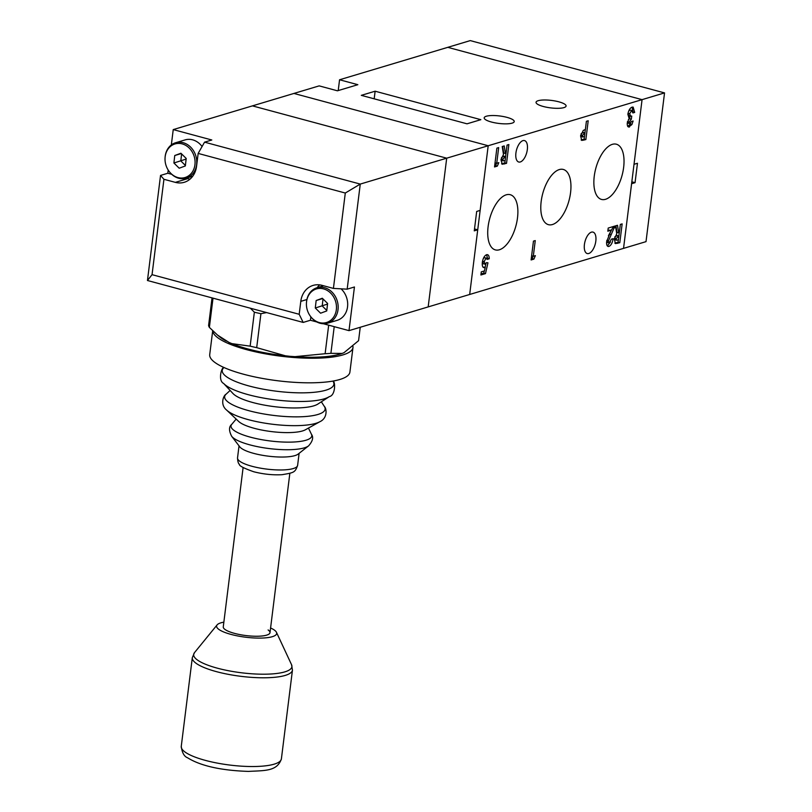 <?xml version="1.0" encoding="UTF-8"?>
<svg xmlns="http://www.w3.org/2000/svg" width="812" height="812" viewBox="0 0 812 812"><rect width="100%" height="100%" fill="white"/><g stroke="black" fill="none" stroke-linecap="round" stroke-linejoin="round"><path stroke-width="1.22" d="M323.389 323.744L348.998 330.636L428.178 306.906L446.701 158.178L252.43 105.875L293.914 93.441L488.195 145.744L469.671 294.482L477.73 229.816L474.269 230.852L476.685 211.445L480.146 210.409L488.195 145.744L642.069 99.643L623.545 248.37L428.178 306.906L446.701 158.178L488.195 145.744L293.914 93.441L319.157 85.879L337.447 90.802L357.848 84.692L339.558 79.769L338.218 90.568M474.512 228.943L477.73 229.816M499.37 249.781A28.593 13.601 105.1 0 0 516.858 221.859A28.593 13.601 105.1 0 0 510.23 194.697A28.593 13.601 105.1 0 0 506.221 194.819A28.593 13.601 105.1 0 0 488.743 222.742A28.593 13.601 105.1 0 0 495.361 249.903A28.593 13.601 105.1 0 0 499.37 249.781M605.519 199.305A28.593 13.601 105.1 0 0 622.997 171.383A28.593 13.601 105.1 0 0 616.379 144.211A28.593 13.601 105.1 0 0 612.37 144.333A28.593 13.601 105.1 0 0 594.891 172.256A28.593 13.601 105.1 0 0 601.509 199.427A28.593 13.601 105.1 0 0 605.519 199.305M552.444 224.538A28.593 13.601 105.1 0 0 569.922 196.626A28.593 13.601 105.1 0 0 563.305 169.454A28.593 13.601 105.1 0 0 559.295 169.576A28.593 13.601 105.1 0 0 541.817 197.499A28.593 13.601 105.1 0 0 548.435 224.67A28.593 13.601 105.1 0 0 552.444 224.538M506.982 117.364A15.134 3.755 -172.9 0 1 514.219 121.567A15.134 3.755 -172.9 0 1 491.422 122.023A15.134 3.755 -172.9 0 1 484.185 117.821A15.134 3.755 -172.9 0 1 506.982 117.364M558.849 101.825A15.134 3.755 -172.9 0 1 566.086 106.027A15.134 3.755 -172.9 0 1 543.289 106.484A15.134 3.755 -172.9 0 1 536.042 102.282A15.134 3.755 -172.9 0 1 558.849 101.825M522.958 140.628A11.104 5.278 -74.9 0 1 524.511 140.577A11.104 5.278 -74.9 0 1 527.079 151.123A11.104 5.278 -74.9 0 1 520.299 161.964A11.104 5.278 -74.9 0 1 518.746 162.014A11.104 5.278 -74.9 0 1 516.168 151.468A11.104 5.278 -74.9 0 1 522.958 140.628M591.441 232.151A11.104 5.278 -74.9 0 1 593.004 232.11A11.104 5.278 -74.9 0 1 595.572 242.656A11.104 5.278 -74.9 0 1 588.781 253.496A11.104 5.278 -74.9 0 1 587.228 253.547A11.104 5.278 -74.9 0 1 584.66 242.991A11.104 5.278 -74.9 0 1 591.441 232.151M507.064 145.074L508.87 144.536L506.526 163.354L502.222 164.247L500.994 159.862L503.481 154.422L502.222 146.525L504.232 145.927L505.429 153.458L506.038 153.275L507.064 145.074M627.96 126.56L629.483 126.976C627.828 127.271 627.097 125.911 627.29 122.886L629.127 118.532L627.859 114.279C628.569 110.351 629.99 107.976 632.112 107.143L633.147 107.093L634.679 112.411L632.873 112.949L631.594 110.544L629.665 113.771L630.66 116.146L631.736 116.075L631.34 119.212L629.117 122.125L629.919 123.597L631.3 121.556L633.106 121.008L631.919 124.561L628.63 127.007M627.869 123.15L629.919 123.597M629.879 110.087L632.101 110.523L629.879 110.087L628.6 111.305M533.301 256.267L535.372 255.648L533.9 259.109L531.109 259.952L533.454 241.123L535.26 240.585L533.301 256.267L531.627 255.821M620.338 224.427L622.144 223.889L619.8 242.707L615.496 243.6L614.278 239.215L616.755 233.775L615.496 225.878L617.506 225.279L618.703 232.821L619.312 232.638L620.338 224.427M607.346 245.995L608.959 246.422C607.153 246.686 606.381 245.102 606.635 241.682L611.203 230.182L607.823 231.197L608.208 228.06L614.917 226.051L608.472 240.91L609.477 243.011L611.294 239.215L613.101 238.677C612.492 242.778 611.111 245.356 608.959 246.422L608.056 246.472M607.356 242.575L609.477 243.011M483.079 267.189L484.622 267.605C482.724 267.777 481.963 266.001 482.358 262.276C482.998 258.277 484.388 255.76 486.53 254.724C488.286 254.349 489.2 255.699 489.25 258.784L487.18 259.404L486.012 258.135L484.175 261.616L485.18 264.184L486.52 262.631L487.961 262.824L485.474 273.624L480.897 274.994L481.283 271.858L484.439 270.914L485.272 267.239L483.759 267.645M486.53 254.724L487.535 254.674M484.297 257.668L486.418 258.114L484.297 257.668L483.313 258.571M483.099 263.738L485.18 264.184M586.396 121.303L588.203 120.765L585.858 139.583L581.778 140.425L580.59 136.01L583.29 130.407L585.371 129.504L586.396 121.303M496.721 163.273L498.791 162.654L497.32 166.115L494.528 166.947L496.873 148.129L498.68 147.591L496.721 163.273L495.036 162.816M339.558 79.769L447.788 47.34L642.069 99.643L447.788 47.34L470.26 40.6L664.541 92.903L646.017 241.641L623.545 248.37L631.594 183.705L635.055 182.67L637.471 163.273L634.01 164.308L642.069 99.643L664.541 92.903M375.134 91.208L361.299 95.349L467.012 123.82L480.846 119.668L375.134 91.208L374.18 98.82M619.282 232.648L618.866 236.008M618.379 239.885L618.084 242.25L619.8 242.707M618.084 242.25L614.836 243.153M615.943 225.746L616.988 232.354L618.703 232.821M614.339 238.779L614.887 239.763L616.602 240.23L618.419 239.875L618.896 236.008L616.075 238.728L616.602 240.23M618.896 236.008L617.181 235.551L614.785 236.881M614.42 238.281L616.075 238.728M616.481 235.764L618.196 236.221M610.421 242.098L607.305 245.945M607.944 230.192L611.203 230.182M613.08 226.609L612.989 227.309L614.704 227.766M612.989 227.309L608.432 235.713M606.848 240.464L608.472 240.91M606.757 240.443L607.762 242.555M533.21 256.247L532.185 258.652L533.9 259.109M532.185 258.652L531.231 258.937M485.982 263.504L485.129 267.199M484.267 270.964L483.759 273.157L485.474 273.624M483.759 273.157L481.019 273.979M482.917 267.138L485.272 267.239M486.601 254.704L487.535 258.328L489.25 258.784M487.535 258.328L486.906 258.51M482.531 261.18L484.175 261.616M482.46 261.159L483.475 263.727M630.822 122.724L630.213 124.094L631.919 124.561M630.213 124.094L627.767 126.51M632.193 107.123L632.964 111.954L634.679 112.411M628.011 113.325L629.665 113.771M627.909 113.913L628.945 115.68L630.66 116.146M629.98 115.964L629.635 118.755L631.34 119.212M629.635 118.755L628.397 119.547M627.514 121.698L629.117 122.125M627.402 121.668L628.204 123.13M585.34 129.514L584.924 132.874L582.397 135.482L582.874 137.025L580.956 136.467L582.194 136.457M584.437 136.751L584.143 139.116L585.858 139.583M584.143 139.116L581.108 139.969M580.681 135.015L580.956 136.467L584.478 136.741L584.955 132.884L583.239 132.427L581.148 133.584M580.753 135.036L582.397 135.482M506.008 153.285L505.592 156.645M501.146 158.919L502.801 159.365L503.328 160.867L505.135 160.522L504.81 162.897L506.526 163.354M504.81 162.897L501.562 163.791M502.669 146.393L503.714 153.001L505.429 153.458M501.055 159.426L501.613 160.411L503.328 160.867M505.135 160.522L505.622 156.655L503.907 156.198L501.511 157.528M503.207 156.401L504.912 156.868L502.801 159.365M505.622 156.655L504.912 156.868M496.629 163.242L495.604 165.648L497.32 166.115M495.604 165.648L494.65 165.932M631.837 181.807L635.055 182.67M323.379 288.839A17.529 14.789 -106.7 0 0 306.469 302.551A17.529 14.789 -106.7 0 0 310.692 316.619A17.529 14.789 -106.7 0 0 319.512 322.618A17.529 14.789 -106.7 0 0 336.361 309.555A17.529 14.789 -106.7 0 0 323.379 288.839M306.469 302.551L306.51 302.115A18.503 15.611 73.3 0 1 317.005 287.742A18.503 15.611 73.3 0 1 324.353 287.641A18.503 15.611 73.3 0 1 338.086 305.241A18.503 15.611 73.3 0 1 327.622 323.186A18.503 15.611 73.3 0 1 320.263 323.298A18.503 15.611 73.3 0 1 310.955 316.964L310.692 316.619M327.622 323.186L337.132 320.344A18.503 15.611 -106.7 0 0 347.536 306.865A18.503 15.611 -106.7 0 0 341.07 288.828M326.739 310.935L327.601 303.455L322.303 298.237L316.152 300.521L315.289 308.002L320.588 313.209L326.739 310.935M323.014 298.938L322.212 305.931L326.8 310.448M327.53 304.084L315.289 308.002M322.638 298.572L316.152 300.521M289.843 473.355L270 632.67A23.548 5.846 -172.9 0 1 234.526 633.38A23.548 5.846 -172.9 0 1 223.27 626.844A23.548 5.846 7.1 0 0 225.157 629.574A23.548 5.846 7.1 0 0 250.999 636.05A23.548 5.846 7.1 0 0 270 632.67A23.548 5.846 7.1 0 0 268.102 629.939M253.628 453.36A30.277 7.521 7.1 0 0 298.136 454.101L308.59 445.859A39.9 9.906 -172.9 0 1 249.913 444.874A39.9 9.906 -172.9 0 1 231.674 436.277L239.784 446.833A30.277 7.521 7.1 0 0 253.628 453.36M254.166 428.289A35.474 8.81 7.1 0 0 305.403 429.781L319.867 421.712A49.573 12.312 -172.9 0 1 248.279 419.631A49.573 12.312 -172.9 0 1 226.67 410.111L238.708 421.479A35.474 8.81 7.1 0 0 254.166 428.289M252.867 402.539A44.609 11.074 7.1 0 0 317.857 404.071L329.327 396.632A55.52 13.784 -172.9 0 1 248.431 394.723A55.52 13.784 -172.9 0 1 223.655 383.467L232.953 393.495A44.609 11.074 7.1 0 0 252.867 402.539M212.693 330.758L209.719 354.611A70.634 17.539 7.1 0 0 243.509 374.22A70.634 17.539 7.1 0 0 349.911 372.069L352.976 347.495A70.634 17.539 7.1 0 0 352.976 346.419M212.754 330.819A70.634 17.539 7.1 0 0 246.574 349.647A70.634 17.539 7.1 0 0 352.976 347.495M212.033 297.892L208.593 325.521A75.678 18.798 7.1 0 0 209.374 327.409L217.514 335.062L229.045 342.441L231.907 343.628L250.137 346.156A75.678 18.798 7.1 0 0 256.693 347.648L285.448 355.808L290.209 356.346L294.989 356.651L325.125 353.727A75.678 18.798 7.1 0 0 328.058 353.555A75.678 18.798 7.1 0 0 330.9 353.332L334.219 326.657M330.9 353.332L342.116 353.433L344.034 352.672L358.569 340.685L360.244 327.266M320.05 357.026A67.061 16.656 -172.9 0 1 294.979 356.671L294.989 356.651A67.447 16.747 7.1 0 0 322.537 356.874A67.447 16.747 7.1 0 0 342.116 353.433L342.075 353.453A0.67 0.589 70.2 0 1 342.004 353.474M325.125 353.727L328.677 325.165M266.61 312.579L260.926 313.696A75.678 18.798 -172.9 0 1 254.359 312.204L250.36 308.205M256.693 347.648L260.926 313.696M250.137 346.156L254.359 312.204M209.374 327.409L213.018 298.156M226.223 341.02A0.67 0.538 117.3 0 0 226.304 341.07L219.849 336.98A67.447 16.747 7.1 0 0 226.223 341.02L226.304 341.07A0.67 0.538 117.3 0 0 226.375 341.101M292.239 356.509L294.248 356.62M342.116 353.433A0.67 0.589 70.2 0 1 342.075 353.453C331.6 356.975 315.888 358.051 294.939 356.691M230.76 343.182L232.009 343.699C246.249 349.393 264.052 353.443 285.428 355.849L285.448 355.808A67.447 16.747 7.1 0 1 231.907 343.628L232.181 343.72M288.219 356.153L285.418 355.829A67.061 16.656 -172.9 0 1 242.362 347.343M181.989 143.836A17.529 14.789 -106.7 0 0 165.08 157.548A17.529 14.789 -106.7 0 0 169.292 171.616A17.529 14.789 -106.7 0 0 178.112 177.615A17.529 14.789 -106.7 0 0 194.961 164.552A17.529 14.789 -106.7 0 0 181.989 143.836M165.08 157.548L165.11 157.112A18.503 15.611 73.3 0 1 175.605 142.739A18.503 15.611 73.3 0 1 182.954 142.638A18.503 15.611 73.3 0 1 196.697 160.238A18.503 15.611 73.3 0 1 186.222 178.183A18.503 15.611 73.3 0 1 178.873 178.295A18.503 15.611 73.3 0 1 169.566 171.961L169.292 171.616M202.076 146.515A18.503 15.611 -106.7 0 0 192.464 139.786A18.503 15.611 -106.7 0 0 185.116 139.897L175.605 142.739M185.349 165.932L186.202 158.452L180.914 153.235L174.753 155.518L173.9 162.999L179.198 168.216L185.349 165.932M181.614 153.935L180.812 160.928L185.4 165.445M186.131 159.081L173.9 162.999M181.249 153.57L174.753 155.518M223.848 622.154A30.277 7.521 7.1 0 0 217.088 624.915A30.277 7.521 7.1 0 0 219.027 629.523A30.277 7.521 7.1 0 0 254.501 637.988A30.277 7.521 7.1 0 0 276.456 632.304A30.277 7.521 7.1 0 0 274.243 629.99A30.277 7.521 7.1 0 0 270.579 627.981M310.854 316.832L310.428 320.253L303.17 322.425L147.459 280.505L160.543 175.422L167.81 173.25L171.708 174.296M310.428 320.253L316.893 321.988M173.24 129.595L211.81 139.989L204.553 142.161L360.264 184.08L446.701 158.178L252.43 105.875L173.24 129.595L171.332 144.932M168.206 170.063L167.81 173.25M347.171 289.163L333.417 288.412L345.293 193.033L360.264 184.08L347.171 289.163L354.438 286.991L348.998 330.636M160.543 175.422L163.933 179.29L175.362 182.365A21.863 18.453 -106.7 0 0 184.253 182.294A21.863 18.453 -106.7 0 0 196.545 166.348L198.158 153.417L204.553 142.161M192.708 176.245L186.222 178.183L187.805 178.63A21.863 18.453 -106.7 0 0 190.079 179.087M163.933 179.29L152.047 274.669L299.192 314.285L303.17 322.425M333.417 288.412L321.988 285.337A21.863 18.453 -106.7 0 0 313.097 285.408A21.863 18.453 -106.7 0 0 300.795 301.353L299.192 314.285M345.293 193.033L198.158 153.417M319.725 284.88A21.863 18.453 -106.7 0 0 317.086 287.722M152.047 274.669L147.459 280.505M615.983 242.879L617.699 243.336M609.274 234.13L610.989 234.587M582.133 139.725L583.838 140.182M582.6 132.62L584.315 133.077M502.709 163.527L504.425 163.983M223.98 367.511L223.787 367.694A56.261 13.977 7.1 0 0 249.152 386.004A56.261 13.977 7.1 0 0 309.656 392.632A56.261 13.977 7.1 0 0 333.062 381.305C335.305 380.929 335.813 395.282 329.327 396.632M230.121 390.45L226.04 394.226A50.628 12.576 7.1 0 0 248.868 410.699A50.628 12.576 7.1 0 0 303.312 416.668A50.628 12.576 7.1 0 0 324.374 406.467C326.515 408.162 327.947 418.048 319.867 421.712M236.17 419.073L231.724 424.371A40.691 10.109 7.1 0 0 250.482 437.191A40.691 10.109 7.1 0 0 293.457 442.032A40.691 10.109 7.1 0 0 311.463 434.298C313.696 437.323 312.732 441.17 308.59 445.859M252.014 466.291A30.277 7.521 7.1 0 0 297.618 465.367C295.05 472.685 293.822 472.665 282.099 474.685C272.852 475.203 263.392 474.218 253.72 471.752C243.712 468.209 238.941 465.733 239.398 464.302C238.332 463.611 237.713 461.47 237.53 457.887A30.277 7.521 7.1 0 0 252.014 466.291M286.26 355.92L285.418 355.829M185.319 752.237A50.456 12.535 7.1 0 0 240.677 766.112A50.456 12.535 7.1 0 0 281.399 758.855C277.207 771.451 264.864 770.507 248.513 771.4C226.639 770.72 202.898 767.34 187.582 757.789C184.182 756.5 182.071 752.694 181.259 746.38A50.456 12.535 7.1 0 0 185.319 752.237M217.088 624.915L194.494 652.635A49.491 12.292 7.1 0 0 197.661 660.176A49.491 12.292 7.1 0 0 255.668 674.011A49.491 12.292 7.1 0 0 291.559 664.723L292.452 670.113A50.456 12.535 -172.9 0 1 251.73 677.37A50.456 12.535 -172.9 0 1 196.372 663.495A50.456 12.535 -172.9 0 1 192.312 657.649L181.259 746.38M187.805 178.63L175.362 182.365M306.885 299.526L300.795 301.353M317.005 287.742L323.602 285.763M299.11 453.34L297.618 465.367M308.458 428.086L311.463 434.298M321.339 401.808L324.374 406.467M239.032 445.859L237.53 457.887M223.27 626.844L243.113 467.529M231.724 424.371C228.822 426.747 228.811 430.715 231.674 436.277M226.04 394.226C223.544 395.332 219.737 404.569 226.67 410.111M223.787 367.694C221.706 366.78 217.697 380.564 223.655 383.467M219.849 336.98L217.514 335.062M276.456 632.304L291.559 664.723M281.399 758.855L292.452 670.113M194.494 652.635L192.312 657.649"/></g></svg>
